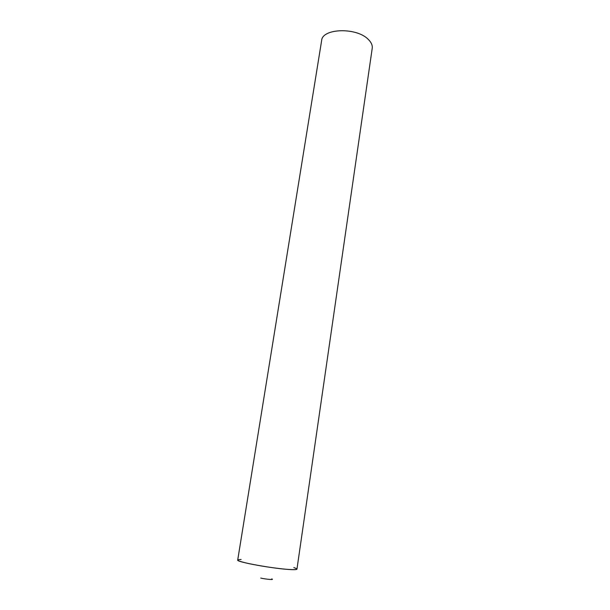 <?xml version="1.0" encoding="UTF-8"?>
<svg xmlns="http://www.w3.org/2000/svg" width="610" height="610" viewBox="0 0 610 610"><rect width="100%" height="100%" fill="white"/><g stroke="black" fill="none" stroke-linecap="round" stroke-linejoin="round"><path stroke-width="0.91" d="M271.709 578.913C275.125 580.041 266.189 579.363 260.729 578.067M293.852 567.582C299.571 569.526 296.971 570.083 286.052 569.26C273.387 568.024 260.79 566.103 248.262 563.487C237.328 560.971 234.949 559.652 241.133 559.515M237.709 560.064C235.666 561.871 275.301 569.031 290.917 569.595C294.828 569.778 296.841 569.618 296.956 569.13L372.222 48.297C372.611 45.353 371.337 42.433 368.409 39.528C356.888 27.145 322.21 28.159 321.638 40.55L237.709 560.064"/></g></svg>
